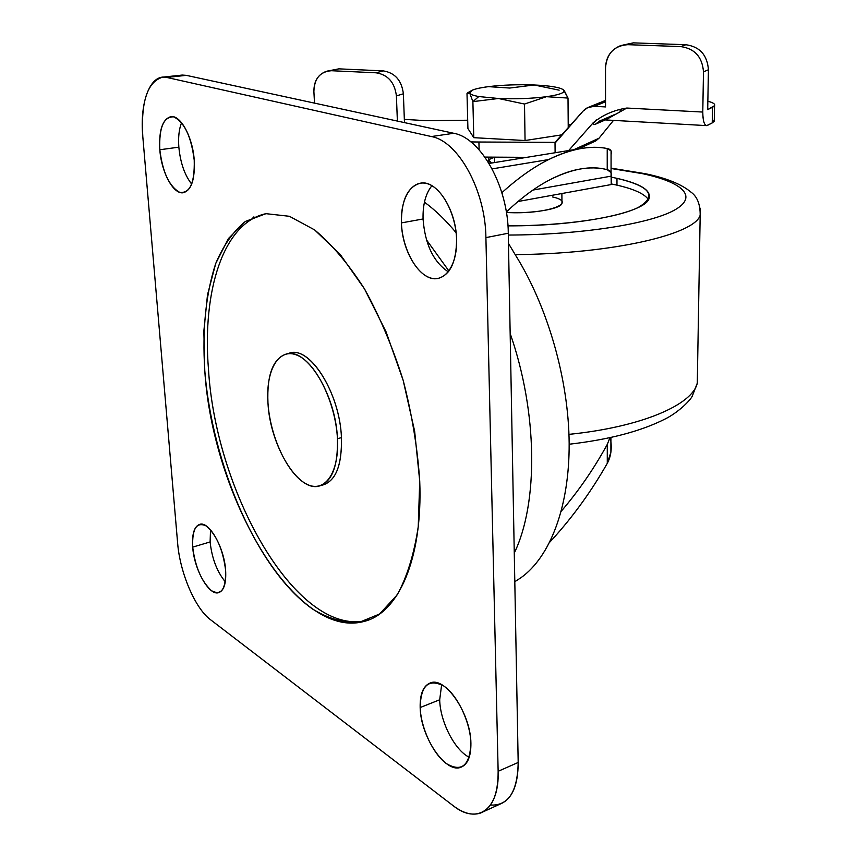 <?xml version="1.0" encoding="UTF-8"?>
<svg xmlns="http://www.w3.org/2000/svg" width="857" height="857" viewBox="0 0 857 857"><rect width="100%" height="100%" fill="white"/><g stroke="black" fill="none" stroke-linecap="round" stroke-linejoin="round"><path stroke-width="1.29" d="M616.965 185.144L611.234 183.923L616.965 185.144L616.976 178.342L611.245 177.142L616.976 178.342C650.602 186.355 657.63 196.092 638.069 207.544C616.826 218.032 562.974 225.927 507.955 225.852C579.675 226.237 645.45 212.493 649.081 198.47C651.363 190.425 640.65 183.709 616.976 178.342L616.965 185.144C634.159 189.086 644.668 193.928 648.47 199.649C644.668 193.928 634.159 189.086 616.965 185.144M552.454 196.928C579.493 202.777 546.263 214.743 506.412 212.493C531.811 213.854 560.478 209.087 561.967 203.495L561.956 201.77M697.448 373.898L697.287 383.165C692.499 404.825 641.325 427.075 568.973 434.36C641.325 427.075 692.499 404.825 697.287 383.165L697.448 373.898M700.169 208.165L700.18 215.075C695.627 234.229 612.401 253.876 515.175 254.615C612.401 253.876 695.627 234.229 700.18 215.075L700.169 208.165M646.199 173.896L642.739 173.714C683.2 182.412 699.023 196.949 673.613 210.576C648.428 224.148 579.932 234.872 508.319 235.054C579.932 234.872 648.428 224.148 673.613 210.576C699.023 196.949 683.2 182.412 642.739 173.714L611.062 168.497L646.199 173.896M564.334 90.778L568.009 98.062L546.434 96.702L524.505 104.04L525.062 140.527L473.782 137.677L467.911 128.507L467.001 93.563L467.911 128.507L473.782 137.677L525.062 140.527L524.505 104.04L498.442 98.501L472.893 101.629L473.782 137.677L472.893 101.629L469.797 93.295L467.001 93.563L467.59 92.856L469.797 93.295L472.893 101.629L478.784 96.541C473.739 95.609 470.739 94.516 469.797 93.295L471.853 90.349C475.057 88.892 480.606 87.66 488.479 86.643L509.722 88.046L534.222 84.982L559.139 90.167L534.222 84.982C550.183 85.732 559.932 87.35 563.467 89.846L563.713 90.081C565.449 92.577 559.696 94.784 546.434 96.702C531.694 98.576 515.7 99.166 498.442 98.501L524.505 104.04L546.434 96.702L568.009 98.062L568.234 128.1L568.009 98.062L563.713 90.081M494.478 157.142L494.596 162.551L494.478 157.142M509.722 88.046L488.479 86.643C502.705 84.939 517.949 84.393 534.222 84.982L509.722 88.046M525.062 140.527L562.406 134.763L525.062 140.527M534.222 84.982C517.949 84.393 502.705 84.939 488.479 86.643C474.81 88.475 468.575 90.692 469.797 93.295C470.739 94.516 473.739 95.609 478.784 96.541L498.442 98.501C515.7 99.166 531.694 98.576 546.434 96.702C560.178 94.699 565.856 92.417 563.467 89.846C559.932 87.35 550.183 85.732 534.222 84.982M498.442 98.501L478.784 96.541L472.893 101.629L498.442 98.501M253.897 216.864L251.315 219.531L253.897 216.864M448.95 271.016L426.443 239.81L448.95 271.016M514.275 553.065C538.41 503.305 537.842 412.635 510.161 333.448C537.842 412.635 538.41 503.305 514.275 553.065M456.106 232.708C445.79 220.249 435.238 210.072 424.44 202.166C435.238 210.072 445.79 220.249 456.106 232.708M488.865 160.216L491.543 163.044C487.065 161.127 488.04 159.231 494.489 157.356M610.291 437.606C612.198 447.515 611.202 456.106 607.281 463.348C591.598 490.89 573.44 516.064 552.808 538.892L549.819 542.106L552.808 538.892C573.44 516.064 591.598 490.89 607.281 463.348L607.27 444.419C594.083 468.511 578.754 490.772 561.281 511.211C578.754 490.772 594.083 468.511 607.27 444.419L607.281 463.348L610.902 452.175L610.912 441.987M518.003 201.513L611.234 184.555L611.245 176.135L532.958 190.061L611.245 176.135C611.877 172.685 610.538 170.543 607.227 169.697C598.657 167.426 589.038 167.308 578.357 169.343C569.037 171.175 559.203 174.828 548.866 180.302C571.415 168.765 590.869 165.24 607.227 169.697L607.227 148.529C590.548 145.09 571.019 148.775 548.641 159.563L492.143 168.883L548.641 159.563C533.911 166.869 518.539 177.72 502.523 192.107C518.539 177.72 533.911 166.869 548.641 159.563C559.46 154.185 569.734 150.596 579.45 148.797C589.573 146.954 598.829 146.868 607.227 148.529L607.227 169.697L611.052 172.621L611.234 184.555L518.003 201.513M607.27 444.419L609.959 437.67M520.992 577.682L514.811 581.732L520.992 577.682C550.108 556.964 569.53 506.948 569.155 443.208C568.684 379.49 547.741 306.613 515.357 254.904L508.48 243.431L515.357 254.904C547.741 306.613 568.684 379.49 569.155 443.208C569.53 506.948 550.108 556.964 520.992 577.682M501.859 192.729L502.523 192.107L502.588 195.225L502.523 192.107M506.326 211.99C521.013 198.085 535.197 187.522 548.866 180.302C535.197 187.522 521.013 198.085 506.326 211.99M611.073 154.549L611.073 150.886L607.227 148.529C610.827 149.214 612.102 151.228 611.073 154.549M439.695 699.773L420.166 707.539C420.487 736.345 445.276 773.657 460.766 767.304C467.633 764.594 471.007 756.602 470.911 743.33C469.775 765.762 461.58 772.5 446.304 763.544C432.849 753.71 420.873 727.807 420.166 707.539C420.712 685.493 428.554 678.294 443.69 685.954C457.359 694.931 470.429 722.215 470.911 743.33C470.836 713.87 445.447 676.612 430.578 682.847C423.347 685.6 419.876 693.838 420.166 707.539L439.695 699.773C440.112 721.54 454.617 750.121 469.229 757.277C454.617 750.121 440.112 721.54 439.695 699.773L441.644 684.7L439.695 699.773M483.359 811.729L500.06 804.102C512.079 799.238 518.121 785.355 518.185 762.462L498.142 771.3C498.174 794.364 492.261 808.29 480.391 813.089C472.218 815.725 463.144 813.261 453.16 805.698L210.361 619.59C195 608.245 179.895 572.465 177.624 543.038L142.808 136.691C140.827 101.469 147.468 81.629 162.744 77.141L166.761 77.441L186.28 75.352L166.761 77.441L431.392 136.552L453.739 133.285L431.392 136.552C458.249 141.169 485.523 190.468 485.908 237.614L508.287 233.233C508.105 186.526 480.82 137.784 453.739 133.285L186.28 75.352L453.739 133.285C480.82 137.784 508.105 186.526 508.287 233.233L518.185 762.462C517.585 791.793 508.351 805.987 490.493 805.044M210.115 541.945C211.904 558.336 216.971 571.63 225.305 581.839C216.971 571.63 211.904 558.336 210.115 541.945L192.696 547.12C192.054 528.533 196.585 521.495 206.291 525.994C216.521 534.886 222.97 549.669 225.627 570.344C225.991 589.252 221.267 596.022 211.443 590.655C201.491 581.432 195.246 566.916 192.696 547.12C194.143 569.423 208.947 595.904 218.567 592.701C223.977 590.773 226.334 583.317 225.627 570.344C224.298 547.666 209.194 521.11 199.842 524.313C194.239 526.305 191.861 533.911 192.696 547.12L210.115 541.945L210.511 529.819M178.845 147.168C180.388 162.841 184.673 175.149 191.689 184.105C184.673 175.149 180.388 162.841 178.845 147.168L159.809 149.75C161.405 172.278 173.307 194.496 183.184 192.761C191.368 190.468 195.042 179.606 194.228 160.173C194.785 182.884 189.943 193.618 179.691 192.354C169.279 186.515 162.648 172.311 159.809 149.75C158.941 127.618 163.569 116.648 173.671 116.852C184.394 122.101 191.25 136.542 194.228 160.173C192.771 137.345 180.666 114.956 170.982 116.616C162.509 119.069 158.791 130.114 159.809 149.75L178.845 147.168C178.117 137.324 179.027 129.161 181.566 122.701C179.027 129.161 178.117 137.324 178.845 147.168M423.058 218.974C425.029 244.352 433.449 261.974 448.318 271.84C433.449 261.974 425.029 244.352 423.058 218.974L401.419 222.906C402.051 252.226 421.033 281.953 437.702 278.525C450.032 275.236 456.331 262.274 456.588 239.617C457.402 265.509 444.558 283.046 429.946 277.764C415.324 272.858 402.287 247.459 401.419 222.906C400.348 198.299 411.874 179.531 426.765 183.537C441.644 187.158 455.988 213.779 456.588 239.617C456.267 209.858 436.931 179.97 420.755 183.098C407.771 186.526 401.322 199.799 401.419 222.906L423.058 218.974C422.726 204.555 425.683 193.468 431.928 185.712C425.683 193.468 422.726 204.555 423.058 218.974M186.28 75.352L182.209 75.062L162.744 77.141M518.185 762.462L508.287 233.233L485.908 237.614L498.142 771.3L518.185 762.462M485.908 237.614C485.523 190.468 458.249 141.169 431.392 136.552L166.761 77.441C150.329 73.241 139.498 102.047 142.808 136.691L177.624 543.038C179.895 572.465 195 608.245 210.361 619.59L453.16 805.698C477.06 825.012 499.492 809.972 498.142 771.3L485.908 237.614M419.726 481.109L418.237 526.755C414.081 554.168 407.075 576.857 397.22 594.822L379.565 614.019L358.772 622.536C343.796 623.093 328.488 618.647 312.826 609.209C257.775 570.741 212.15 465.308 204.769 370.363C202.209 329.324 205.862 293.705 215.718 263.506C223.409 245.37 233.297 231.347 245.37 221.449L265.97 213.672L289.43 216.296L314.637 229.912C331.916 244.395 348.563 264.095 364.568 289.013C379.715 316.501 392.581 346.924 403.154 380.283C412.003 414.413 417.53 448.018 419.726 481.109L414.638 431.189L403.154 380.283L386.057 331.83L364.568 289.013L340.218 254.443L314.637 229.912L289.43 216.296L265.97 213.672L245.37 221.449L228.444 238.525L215.718 263.506L207.49 294.872L203.859 331.016L204.769 370.363C212.343 495.978 295.076 640.5 364.214 621.4C398.419 613.109 422.897 558.732 419.726 481.109M267.962 402.919C270.051 435.956 286.977 472.978 305.338 483.423C323.71 494.371 339.404 474.221 337.444 438.72C335.751 403.347 316.458 363.55 297.722 355.462C278.943 346.849 265.616 369.774 267.962 402.919C266.763 374.552 273.104 358.183 286.977 353.791C307.095 348.221 335.933 395.388 337.444 438.72C338.076 466.208 331.916 482.009 318.975 486.123C297.872 491.982 269.987 445.094 267.962 402.919M208.497 369.517C215.953 495.732 299.832 640.822 369.249 619.707L368.103 620.039C298.782 639.226 215.964 494.971 208.497 369.517C202.027 291.155 223.259 222.659 265.97 213.672C223.259 222.659 202.027 291.155 208.497 369.517M288.295 353.62C308.327 343.636 339.95 392.045 341.44 437.638C342.007 466.047 335.43 481.913 321.739 485.212M320.647 485.64L322.885 484.998C335.869 480.873 342.05 465.094 341.44 437.638L337.444 438.72L341.44 437.638C339.983 394.37 311.123 347.299 290.941 352.891L286.977 353.791M623.446 44.982L633.291 42.861L627.763 44.682C614.233 45.678 606.82 53.348 605.524 67.692L605.535 106.921L594.308 106.332C589.83 106.193 586.081 107.789 583.049 111.121L555.7 142.369L478.924 142.016L479.106 149.771L478.924 142.016L555.015 142.412L555.111 152.739L555.015 142.412L583.049 111.121L587.806 107.554L594.308 106.332L605.535 101.779L594.308 106.332L605.535 106.921L605.524 67.692C605.995 57.173 610.762 49.931 619.836 45.967L633.291 42.861L621.357 45.464M707.7 109.632L712.531 107.243C716.516 105.1 714.963 103.097 707.85 101.233C713.088 102.583 715.327 104.051 714.556 105.657L707.7 109.632L708.428 69.749C707.282 55.03 699.762 46.696 685.879 44.725L680.747 46.589C694.727 48.581 702.312 57.001 703.479 71.838L708.428 69.749L707.7 109.632M526.68 157.345L484.912 157.088L526.68 157.345M330.706 70.713L338.879 68.849L331.488 70.724C320.154 71.549 314.283 78.49 313.887 91.549L314.508 103.129L313.887 91.549C313.866 81.061 318.097 74.291 326.592 71.26L331.488 70.724L338.879 68.849L327.16 71.12M404.333 119.38L426.165 120.676L467.697 120.226L426.165 120.676L404.333 119.38M613.494 120.387L599.011 138.223L595.744 140.934L599.011 138.223L573.772 149.718L599.011 138.223L613.494 120.387M568.202 124.469L571.051 124.865L568.202 124.469M593.055 123.858L596.322 119.787L593.055 123.858M620.2 109.771L620.189 111.614L620.2 109.771M478.924 142.016L470.879 141.908L478.924 142.016M376.084 72.802C387.91 74.698 394.691 82.401 396.405 95.898L403.379 93.799C401.687 80.408 394.959 72.77 383.208 70.885L376.084 72.802L383.208 70.885C394.959 72.77 401.687 80.408 403.379 93.799L396.405 95.898L397.38 121.083L396.405 95.898C394.691 82.401 387.91 74.698 376.084 72.802L331.488 70.724L376.084 72.802M605.76 119.723L599.568 121.041L595.444 124.201L605.695 119.766L595.444 124.201C593.451 125.047 592.701 124.554 593.205 122.733L568.684 150.543L593.205 122.733C602.921 114.902 614.115 110.007 626.81 108.046L702.783 112.053L703.479 71.838C702.312 57.001 694.727 48.581 680.747 46.589L685.879 44.725C699.762 46.696 707.282 55.03 708.428 69.749L703.479 71.838L702.783 112.053C702.922 121.565 704.465 126.022 707.411 125.422L712.231 122.915L706.704 125.625C704.154 125.079 702.847 120.558 702.783 112.053L626.81 108.046L605.567 119.937L706.414 125.604M714.277 119.948L712.231 122.915L712.531 107.243L712.231 122.915L714.256 121.233L714.277 119.948M404.461 122.615L403.379 93.799L404.461 122.615M338.879 68.849L383.208 70.885L338.879 68.849M633.291 42.861L685.879 44.725L633.291 42.861M627.763 44.682L680.747 46.589L627.763 44.682M561.967 203.495L561.881 193.532M569.166 444.237C609.134 439.598 641.057 431.21 664.946 419.084C677.33 413.031 689.489 401.44 692.21 396.298L697.287 383.165L700.18 215.075C700.255 204.212 697.191 196.564 690.978 192.129C681.411 184.137 666.114 177.977 645.085 173.66L611.062 168.143M470.364 91.228L468.276 92.449M488.886 161.298L488.801 157.11M610.912 437.466L610.902 452.175M611.073 150.886L611.062 172.653M489.068 163.451L579.45 148.797M368.103 620.039L364.214 621.4M588.952 107.093L605.535 100.408M615.39 114.238L599.568 121.041M578.057 149.022L595.744 140.934M714.256 121.233L714.556 105.657"/></g></svg>
